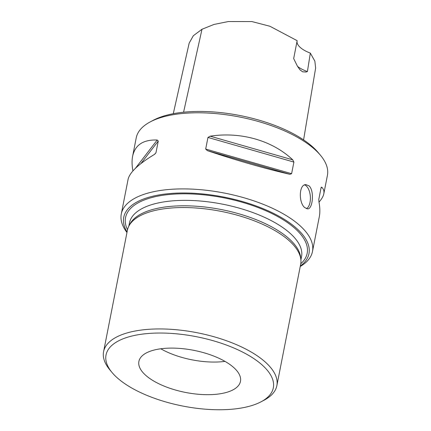 <?xml version="1.0" encoding="UTF-8"?>
<svg xmlns="http://www.w3.org/2000/svg" width="431" height="431" viewBox="0 0 431 431"><rect width="100%" height="100%" fill="white"/><g stroke="black" fill="none" stroke-linecap="round" stroke-linejoin="round"><path stroke-width="0.65" d="M160.774 348.781A51.752 21.453 -168.9 0 0 224.993 361.383M116.058 376.737A85.241 35.337 11.1 0 1 112.119 372.583A85.241 35.337 11.1 0 1 196.488 336.719A85.241 35.337 11.1 0 1 261.046 401.8A85.241 35.337 11.1 0 1 116.058 376.737M144.983 374.636A51.752 21.453 11.1 0 1 138.901 361.431A51.752 21.453 11.1 0 1 193.815 350.338A51.752 21.453 11.1 0 1 240.471 381.36A51.752 21.453 11.1 0 1 200.291 394.419A51.752 21.453 11.1 0 1 144.983 374.636M132.915 170.924C131.891 165.385 131.794 160.494 132.619 156.254L136.223 137.872A97.417 40.385 11.1 0 1 150.263 121.876L153.344 120.244A94.373 39.124 11.1 0 1 313.87 147.995A94.373 39.124 11.1 0 1 318.229 152.59L320.465 155.268A97.417 40.385 11.1 0 1 327.415 175.379L323.81 193.767C323.309 196.272 321.704 199.063 318.994 202.134M150.263 121.876A97.417 40.385 11.1 0 1 315.966 150.521A97.417 40.385 11.1 0 1 320.465 155.268M126.962 232.503A97.417 40.385 11.1 0 1 121.289 213.991A97.417 40.385 11.1 0 1 196.919 189.403A97.417 40.385 11.1 0 1 301.032 226.641A97.417 40.385 11.1 0 1 312.48 251.499A97.417 40.385 11.1 0 1 300.235 266.498M304.765 207.613C298.597 202.839 298.775 184.409 305.87 184.603L309.032 185.863C314.603 190.674 312.75 209.229 307.632 208.895L304.765 207.613M132.619 156.254C135.081 144.929 143.275 139.52 157.191 140.021L158.269 141.045L155.957 152.79L154.363 154.46C138.443 164.141 129.688 172.416 128.099 179.291L121.289 213.991M312.48 251.499L319.29 216.804C320.136 212.435 320.007 207.37 318.897 201.622L318.8 199.327L321.079 187.711L321.725 187.183C323.611 188.993 324.306 191.186 323.81 193.767M321.273 187.199L321.725 187.183L320.993 188.137M289.918 174.291C266.784 169.108 235.278 160.079 207.338 150.618L205.684 149.051L207.963 137.441L210.172 136.18C240.886 131.503 272.392 140.538 292.751 159.847L293.894 162.072L291.615 173.682L289.918 174.291L207.338 150.618M306.419 208.701A12.176 6.088 85.9 0 0 310.406 198.217A12.176 6.088 85.9 0 0 306.403 186.052A12.176 6.088 85.9 0 0 304.588 184.931M261.046 401.8L264.133 400.167A88.285 36.597 -168.9 0 0 276.853 385.675L300.671 264.278A88.285 36.597 -168.9 0 0 300.881 259.764L300.682 257.652A87.676 36.349 -168.9 0 0 221.432 209.585A87.676 36.349 -168.9 0 0 129.893 224.142L128.907 226.027A88.285 36.597 -168.9 0 0 127.398 230.283L103.585 351.68A88.285 36.597 -168.9 0 0 109.883 369.906L112.119 372.583M300.881 259.764A88.285 36.597 -168.9 0 0 221.081 211.362A88.285 36.597 -168.9 0 0 128.907 226.027M276.853 385.675A88.285 36.597 -168.9 0 0 197.263 332.759A88.285 36.597 -168.9 0 0 103.585 351.68M300.326 266.029A94.373 39.124 -168.9 0 0 223.883 197.069A94.373 39.124 -168.9 0 0 127.059 232.034M173.284 113.698L189.166 43.122L193.347 35.714L201.999 29.254L213.991 24.443L228.311 21.55L251.941 21.577L269.914 26.253L297.158 40.676L293.673 58.594L297.412 66.164L299.954 69.795L302.616 71.799L306.026 72.025L307.411 71.562A24.357 10.096 11.1 0 1 297.535 66.379M297.094 40.95A24.357 10.096 -168.9 0 0 310.331 53.105L314.851 61.105L315.632 68.012L303.58 139.886M307.411 71.562L310.331 53.105M210.172 136.18L292.751 159.847M207.963 137.441L293.894 162.072M205.684 149.051L291.615 173.682M157.191 140.021L135.377 168.359M158.269 141.045L140.932 163.57M155.99 152.66L154.864 154.12M300.897 259.947L301.538 256.693A87.676 36.349 -168.9 0 0 222.498 204.149A87.676 36.349 -168.9 0 0 129.462 222.935L128.826 226.189M300.763 263.767A92.546 38.364 -168.9 0 0 223.737 197.813A92.546 38.364 -168.9 0 0 127.511 229.771M183.579 112.211L201.999 29.254"/></g></svg>
